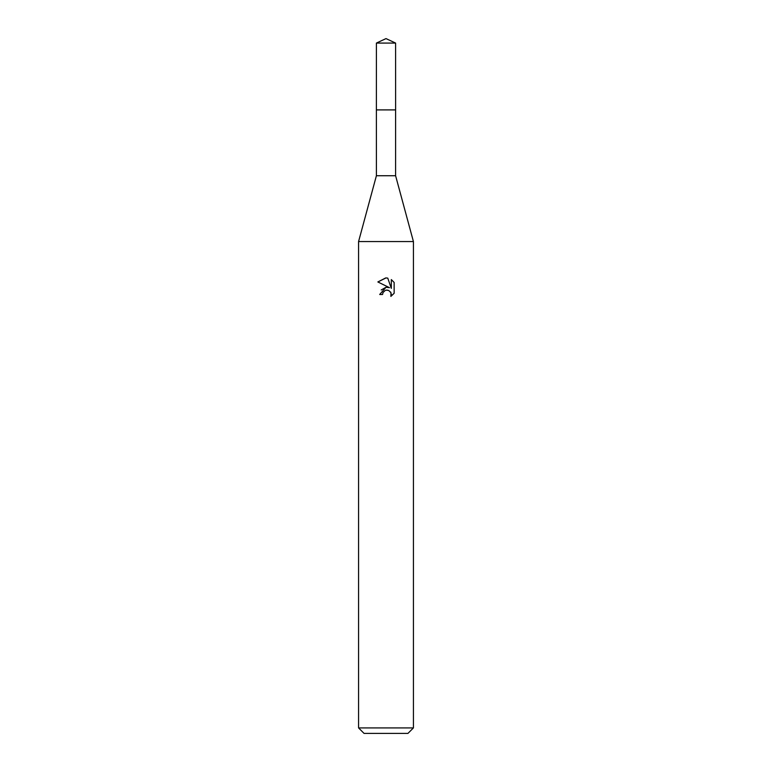 <?xml version="1.0" encoding="UTF-8"?>
<svg xmlns="http://www.w3.org/2000/svg" width="772" height="772" viewBox="0 0 772 772"><rect width="100%" height="100%" fill="white"/><g stroke="black" fill="none" stroke-linecap="round" stroke-linejoin="round"><path stroke-width="1.16" d="M376.398 43.078L395.602 43.078L386 38.6L376.398 43.078L376.379 109.904L395.611 109.904L395.602 175.736L413.425 241.559L413.425 727.919L358.575 727.919L364.056 733.4L407.944 733.4L413.425 727.919M395.602 43.078L395.621 109.904L376.379 109.904L376.398 175.736L395.602 175.736M376.398 175.736L358.575 241.559L413.425 241.559M382.574 294.479L383.037 292.492L382.574 294.479L379.689 294.479L386 287.271L389.493 287.686L377.855 281.954L386 277.93L387.766 278.123L391.327 288.361L391.327 279.589L394.145 282.455L394.154 293.263L390.873 296.409L390.999 292.771L388.634 290.397L386 290.175L387.322 290.079M390.574 291.98L391.336 294.45L390.873 296.409L394.145 293.263M389.493 287.686L388.046 287.3M386.029 287.261L381.233 289.963M385.315 290.378L383.037 292.492M394.145 282.455L391.327 279.599M387.766 278.123L386.183 277.939M385.73 277.93L377.855 281.954M358.575 241.559L358.575 727.919"/></g></svg>
